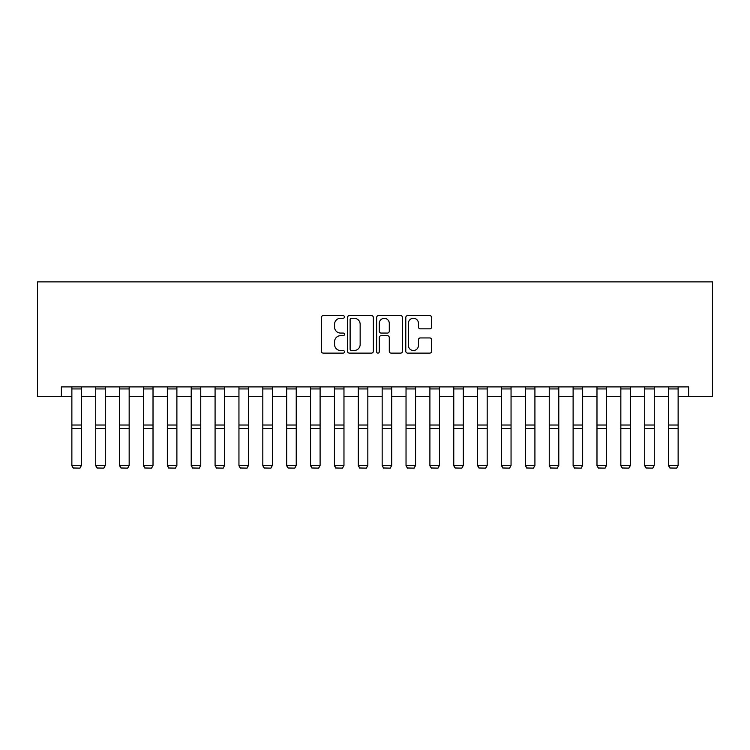 <?xml version="1.0" encoding="UTF-8"?>
<svg xmlns="http://www.w3.org/2000/svg" width="750" height="750" viewBox="0 0 750 750"><rect width="100%" height="100%" fill="white"/><g stroke="black" fill="none" stroke-linecap="round" stroke-linejoin="round"><path stroke-width="1.12" d="M344.447 316.95A1.312 1.312 0 0 0 343.134 315.637L323.222 315.637A1.875 1.875 0 0 0 321.347 317.512L321.347 351.244A1.875 1.875 0 0 0 323.222 353.119L343.134 353.119A1.312 1.312 0 0 0 344.447 351.806A1.312 1.312 0 0 0 343.134 350.503L340.556 350.503A6 6 0 0 1 334.566 344.503L334.566 341.691A6 6 0 0 1 340.556 335.691L343.134 335.691A1.312 1.312 0 0 0 344.447 334.378A1.312 1.312 0 0 0 343.134 333.066L340.556 333.066A6 6 0 0 1 334.566 327.066L334.566 324.262A6 6 0 0 1 340.556 318.263L343.134 318.263A1.312 1.312 0 0 0 344.447 316.95M429.778 328.847A1.875 1.875 0 0 0 431.653 326.972L431.653 317.512A1.875 1.875 0 0 0 429.778 315.637L407.662 315.637A1.875 1.875 0 0 0 405.787 317.512L405.787 351.244A1.875 1.875 0 0 0 407.662 353.119L429.778 353.119A1.875 1.875 0 0 0 431.653 351.244L431.653 339.816A1.875 1.875 0 0 0 429.778 337.941L420.309 337.941A1.875 1.875 0 0 0 418.434 339.816L418.434 345.487A5.016 5.016 0 0 1 413.419 350.503A5.016 5.016 0 0 1 408.412 345.487L408.412 323.278A5.016 5.016 0 0 1 413.419 318.263A5.016 5.016 0 0 1 418.434 323.278L418.434 326.972A1.875 1.875 0 0 0 420.309 328.847L429.778 328.847M61.369 396.441L61.369 386.887L688.631 386.887L688.631 396.441L712.5 396.441L712.5 281.869L37.5 281.869L37.5 396.441L71.869 396.441M373.359 317.512A1.875 1.875 0 0 0 371.484 315.637L349.369 315.637A1.875 1.875 0 0 0 347.494 317.512L347.494 351.244A1.875 1.875 0 0 0 349.369 353.119L371.484 353.119A1.875 1.875 0 0 0 373.359 351.244L373.359 317.512M378.516 315.637L400.631 315.637A1.875 1.875 0 0 1 402.506 317.512L402.506 351.244A1.875 1.875 0 0 1 400.631 353.119L391.163 353.119A1.875 1.875 0 0 1 389.288 351.244L389.288 337.566A1.875 1.875 0 0 0 387.413 335.691L381.141 335.691A1.875 1.875 0 0 0 379.266 337.566L379.266 351.806A1.312 1.312 0 0 1 377.953 353.119A1.312 1.312 0 0 1 376.641 351.806L376.641 317.512A1.875 1.875 0 0 1 378.516 315.637M81.422 396.441L95.738 396.441M105.291 396.441L119.606 396.441M129.159 396.441L143.475 396.441M153.019 396.441L167.344 396.441M176.888 396.441L191.213 396.441M200.756 396.441L215.081 396.441M224.625 396.441L238.95 396.441M248.494 396.441L262.819 396.441M272.362 396.441L286.688 396.441M296.231 396.441L310.556 396.441M320.1 396.441L334.425 396.441M343.969 396.441L358.294 396.441M367.838 396.441L382.162 396.441M391.706 396.441L406.031 396.441M415.575 396.441L429.9 396.441M439.444 396.441L453.769 396.441M463.312 396.441L477.638 396.441M487.181 396.441L501.506 396.441M511.05 396.441L525.375 396.441M534.919 396.441L549.244 396.441M558.787 396.441L573.113 396.441M582.656 396.441L596.981 396.441M606.525 396.441L620.841 396.441M630.394 396.441L644.709 396.441M654.263 396.441L668.578 396.441M678.131 396.441L688.631 396.441M351.431 318.263A1.312 1.312 0 0 0 350.119 319.575L350.119 349.191A1.312 1.312 0 0 0 351.431 350.503L354.15 350.503A6 6 0 0 0 360.15 344.503L360.15 324.262A6 6 0 0 0 354.15 318.263L351.431 318.263M389.288 323.372A5.016 5.016 0 0 0 384.281 318.356A5.016 5.016 0 0 0 379.266 323.372L379.266 331.191A1.875 1.875 0 0 0 381.141 333.066L387.413 333.066A1.875 1.875 0 0 0 389.288 331.191L389.288 323.372M71.869 465.759L73.303 468.131L71.869 465.413L81.422 465.413L79.987 468.131L73.303 467.991L79.987 468.131M81.422 386.887L81.422 465.413L79.987 467.991M71.869 386.887L71.869 465.413L73.303 467.991M95.738 465.759L97.172 468.131L95.738 465.413L105.291 465.413L103.856 468.131L97.172 467.991L103.856 468.131M119.606 465.759L121.041 468.131L119.606 465.413L129.159 465.413L127.725 468.131L121.041 467.991L127.725 468.131M143.475 465.759L144.909 468.131L143.475 465.413L153.019 465.413L151.594 468.131L144.909 467.991L151.594 468.131M105.291 386.887L105.291 465.413L103.856 467.991M95.738 386.887L95.738 465.413L97.172 467.991M129.159 386.887L129.159 465.413L127.725 467.991M119.606 386.887L119.606 465.413L121.041 467.991M153.019 386.887L153.019 465.413L151.594 467.991M143.475 386.887L143.475 465.413L144.909 467.991M167.344 465.759L168.778 468.131L167.344 465.413L176.888 465.413L175.463 468.131L168.778 467.991L175.463 468.131M176.888 386.887L176.888 465.413L175.463 467.991M167.344 386.887L167.344 465.413L168.778 467.991M191.213 465.759L192.647 468.131L191.213 465.413L200.756 465.413L199.331 468.131L192.647 467.991L199.331 468.131M200.756 386.887L200.756 465.413L199.331 467.991M191.213 386.887L191.213 465.413L192.647 467.991M215.081 465.759L216.516 468.131L215.081 465.413L224.625 465.413L223.2 468.131L216.516 467.991L223.2 468.131M224.625 386.887L224.625 465.413L223.2 467.991M215.081 386.887L215.081 465.413L216.516 467.991M238.95 465.759L240.384 468.131L238.95 465.413L248.494 465.413L247.069 468.131L240.384 467.991L247.069 468.131M248.494 386.887L248.494 465.413L247.069 467.991M238.95 386.887L238.95 465.413L240.384 467.991M262.819 465.759L264.253 468.131L262.819 465.413L272.362 465.413L270.938 468.131L264.253 467.991L270.938 468.131M272.362 386.887L272.362 465.413L270.938 467.991M262.819 386.887L262.819 465.413L264.253 467.991M286.688 465.759L288.122 468.131L286.688 465.413L296.231 465.413L294.806 468.131L288.122 467.991L294.806 468.131M296.231 386.887L296.231 465.413L294.806 467.991M286.688 386.887L286.688 465.413L288.122 467.991M310.556 465.759L311.991 468.131L310.556 465.413L320.1 465.413L318.675 468.131L311.991 467.991L318.675 468.131M320.1 386.887L320.1 465.413L318.675 467.991M310.556 386.887L310.556 465.413L311.991 467.991M334.425 465.759L335.859 468.131L334.425 465.413L343.969 465.413L342.534 468.131L335.859 467.991L342.534 468.131M343.969 386.887L343.969 465.413L342.534 467.991M334.425 386.887L334.425 465.413L335.859 467.991M358.294 465.759L359.728 468.131L358.294 465.413L367.838 465.413L366.403 468.131L359.728 467.991L366.403 468.131M367.838 386.887L367.838 465.413L366.403 467.991M358.294 386.887L358.294 465.413L359.728 467.991M382.162 465.759L383.597 468.131L382.162 465.413L391.706 465.413L390.272 468.131L383.597 467.991L390.272 468.131M391.706 386.887L391.706 465.413L390.272 467.991M382.162 386.887L382.162 465.413L383.597 467.991M406.031 465.759L407.466 468.131L406.031 465.413L415.575 465.413L414.141 468.131L407.466 467.991L414.141 468.131M415.575 386.887L415.575 465.413L414.141 467.991M406.031 386.887L406.031 465.413L407.466 467.991M429.9 465.759L431.325 468.131L429.9 465.413L439.444 465.413L438.009 468.131L431.325 467.991L438.009 468.131M439.444 386.887L439.444 465.413L438.009 467.991M429.9 386.887L429.9 465.413L431.325 467.991M453.769 465.759L455.194 468.131L453.769 465.413L463.312 465.413L461.878 468.131L455.194 467.991L461.878 468.131M463.312 386.887L463.312 465.413L461.878 467.991M453.769 386.887L453.769 465.413L455.194 467.991M477.638 465.759L479.062 468.131L477.638 465.413L487.181 465.413L485.747 468.131L479.062 467.991L485.747 468.131M487.181 386.887L487.181 465.413L485.747 467.991M477.638 386.887L477.638 465.413L479.062 467.991M501.506 465.759L502.931 468.131L501.506 465.413L511.05 465.413L509.616 468.131L502.931 467.991L509.616 468.131M511.05 386.887L511.05 465.413L509.616 467.991M501.506 386.887L501.506 465.413L502.931 467.991M525.375 465.759L526.8 468.131L525.375 465.413L534.919 465.413L533.484 468.131L526.8 467.991L533.484 468.131M534.919 386.887L534.919 465.413L533.484 467.991M525.375 386.887L525.375 465.413L526.8 467.991M549.244 465.759L550.669 468.131L549.244 465.413L558.787 465.413L557.353 468.131L550.669 467.991L557.353 468.131M558.787 386.887L558.787 465.413L557.353 467.991M549.244 386.887L549.244 465.413L550.669 467.991M573.113 465.759L574.538 468.131L573.113 465.413L582.656 465.413L581.222 468.131L574.538 467.991L581.222 468.131M582.656 386.887L582.656 465.413L581.222 467.991M573.113 386.887L573.113 465.413L574.538 467.991M596.981 465.759L598.406 468.131L596.981 465.413L606.525 465.413L605.091 468.131L598.406 467.991L605.091 468.131M606.525 386.887L606.525 465.413L605.091 467.991M596.981 386.887L596.981 465.413L598.406 467.991M620.841 465.759L622.275 468.131L620.841 465.413L630.394 465.413L628.959 468.131L622.275 467.991L628.959 468.131M630.394 386.887L630.394 465.413L628.959 467.991M620.841 386.887L620.841 465.413L622.275 467.991M644.709 465.759L646.144 468.131L644.709 465.413L654.263 465.413L652.828 468.131L646.144 467.991L652.828 468.131M654.263 386.887L654.263 465.413L652.828 467.991M644.709 386.887L644.709 465.413L646.144 467.991M668.578 465.759L670.012 468.131L668.578 465.413L678.131 465.413L676.697 468.131L670.012 467.991L676.697 468.131M678.131 386.887L678.131 465.413L676.697 467.991M668.578 386.887L668.578 465.413L670.012 467.991M81.422 425.016L71.869 425.016M81.422 428.634L71.869 428.634M81.422 388.941L71.869 388.941M105.291 425.016L95.738 425.016M105.291 428.634L95.738 428.634M105.291 388.941L95.738 388.941M129.159 425.016L119.606 425.016M129.159 428.634L119.606 428.634M129.159 388.941L119.606 388.941M153.019 425.016L143.475 425.016M153.019 428.634L143.475 428.634M153.019 388.941L143.475 388.941M176.888 425.016L167.344 425.016M176.888 428.634L167.344 428.634M176.888 388.941L167.344 388.941M200.756 425.016L191.213 425.016M200.756 428.634L191.213 428.634M200.756 388.941L191.213 388.941M224.625 425.016L215.081 425.016M224.625 428.634L215.081 428.634M224.625 388.941L215.081 388.941M248.494 425.016L238.95 425.016M248.494 428.634L238.95 428.634M248.494 388.941L238.95 388.941M272.362 425.016L262.819 425.016M272.362 428.634L262.819 428.634M272.362 388.941L262.819 388.941M296.231 425.016L286.688 425.016M296.231 428.634L286.688 428.634M296.231 388.941L286.688 388.941M320.1 425.016L310.556 425.016M320.1 428.634L310.556 428.634M320.1 388.941L310.556 388.941M343.969 425.016L334.425 425.016M343.969 428.634L334.425 428.634M343.969 388.941L334.425 388.941M367.838 425.016L358.294 425.016M367.838 428.634L358.294 428.634M367.838 388.941L358.294 388.941M391.706 425.016L382.162 425.016M391.706 428.634L382.162 428.634M391.706 388.941L382.162 388.941M415.575 425.016L406.031 425.016M415.575 428.634L406.031 428.634M415.575 388.941L406.031 388.941M439.444 425.016L429.9 425.016M439.444 428.634L429.9 428.634M439.444 388.941L429.9 388.941M463.312 425.016L453.769 425.016M463.312 428.634L453.769 428.634M463.312 388.941L453.769 388.941M487.181 425.016L477.638 425.016M487.181 428.634L477.638 428.634M487.181 388.941L477.638 388.941M511.05 425.016L501.506 425.016M511.05 428.634L501.506 428.634M511.05 388.941L501.506 388.941M534.919 425.016L525.375 425.016M534.919 428.634L525.375 428.634M534.919 388.941L525.375 388.941M558.787 425.016L549.244 425.016M558.787 428.634L549.244 428.634M558.787 388.941L549.244 388.941M582.656 425.016L573.113 425.016M582.656 428.634L573.113 428.634M582.656 388.941L573.113 388.941M606.525 425.016L596.981 425.016M606.525 428.634L596.981 428.634M606.525 388.941L596.981 388.941M630.394 425.016L620.841 425.016M630.394 428.634L620.841 428.634M630.394 388.941L620.841 388.941M654.263 425.016L644.709 425.016M654.263 428.634L644.709 428.634M654.263 388.941L644.709 388.941M678.131 425.016L668.578 425.016M678.131 428.634L668.578 428.634M678.131 388.941L668.578 388.941"/></g></svg>
